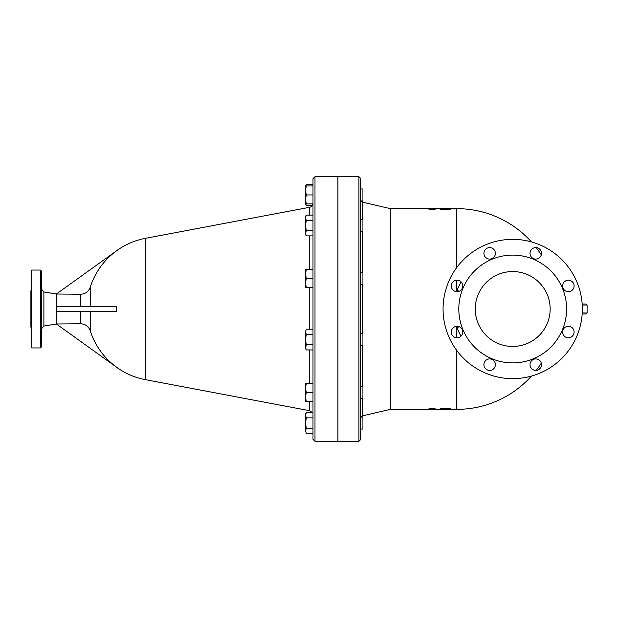 <?xml version="1.0" encoding="UTF-8"?>
<svg xmlns="http://www.w3.org/2000/svg" width="618" height="618" viewBox="0 0 618 618"><rect width="100%" height="100%" fill="white"/><g stroke="black" fill="none" stroke-linecap="round" stroke-linejoin="round"><path stroke-width="0.93" d="M314.995 176.694L337.907 176.694L337.907 441.306L314.995 441.306L314.995 176.694L312.994 178.687L312.994 439.313L314.995 441.306M306.304 401.484L305.508 401.484L305.508 383.508L306.304 383.508L305.508 388.004L306.304 392.492L305.508 396.988L306.304 401.484L312.994 401.484L312.994 417.868L306.304 417.868L305.508 423.06L305.508 414.068L306.304 412.677L305.508 415.273L306.304 417.868M312.994 194.94L306.304 194.94L305.508 199.436L306.304 203.932L312.994 203.932L312.994 215.126L306.304 215.126L305.508 217.721L306.304 220.317L312.994 220.317L312.994 230.692L306.304 230.692L305.508 233.287L306.304 235.883L312.994 235.883L312.994 278.44L306.304 278.44L305.508 282.936L306.304 287.424L305.508 287.424L305.508 269.448L306.304 269.448L305.508 273.944L306.304 278.44M306.304 203.932L305.508 203.932L305.508 185.956L306.304 184.566L312.994 184.566L312.994 185.956L306.304 185.956L305.508 190.452L306.304 194.94M306.304 329.185L305.508 331.781L306.304 329.185L312.994 329.185L312.994 287.424L306.304 287.424M306.304 383.508L312.994 383.508L312.994 349.942L306.304 349.942L305.508 347.347L305.508 331.781L306.304 334.369L305.508 339.56L306.304 344.751L305.508 348.552L306.304 349.942M312.994 412.677L306.304 412.677M306.304 235.883L305.508 234.492L305.508 225.508L306.304 230.692M305.686 203.932L306.304 205.323L305.508 203.932L305.508 199.436M312.469 205.323L306.304 205.323M305.508 423.06L306.304 428.243L305.508 430.839L305.508 423.06M312.994 428.243L306.304 428.243M306.304 433.434L305.508 430.839L306.304 433.434L312.994 433.434M312.994 392.492L306.304 392.492M312.994 334.369L306.304 334.369M312.994 344.751L306.304 344.751M312.994 269.448L306.304 269.448M306.304 220.317L305.508 225.508L305.508 216.516L306.304 215.126M305.508 185.956L306.304 185.956M306.304 184.566L305.686 185.956M90.243 330.777A71.85 71.85 0 0 0 116.284 366.992L56.362 323.979L80.734 323.77C85.431 324.056 88.598 326.389 90.243 330.777L90.243 311.495M116.284 251.008A71.85 71.85 0 0 0 90.243 287.223C88.598 291.611 85.431 293.944 80.734 294.23L56.362 294.021L116.284 251.008M116.284 306.505L56.362 306.505L56.362 311.495L116.284 311.495L116.284 306.505M56.362 294.23L56.362 306.505M56.362 311.495L56.362 323.77M41.383 309L41.383 271.055L40.386 270.058L40.386 347.942L41.383 346.945L41.383 309M41.383 288.915L41.383 283.175M40.386 270.058L31.696 270.058L31.696 347.942L40.386 347.942M31.696 289.981L30.9 290.777L30.9 327.223L31.696 328.019M358.927 441.306L337.961 441.306L337.961 176.694L358.927 176.694L358.927 441.306L360.425 439.815L360.425 178.185L358.927 176.694M360.425 429.046L360.425 417.065L362.921 417.065L362.921 429.046L360.425 429.046M360.425 386.505L362.921 386.505L362.921 398.486L360.425 398.486L360.425 397.683M360.425 342.557L360.425 333.573L362.921 333.573L362.921 345.555L360.425 345.555M360.425 309L360.425 284.427L362.921 284.427L362.921 272.445L360.425 272.445L360.425 222.511M360.425 189.757L360.425 188.953L362.921 188.953L362.921 200.935L360.425 200.935L360.425 219.514L362.921 219.514L362.921 231.495L360.425 231.495M362.743 219.514L362.743 202.194L390.383 208.645L390.383 409.355L362.743 415.806L362.743 398.486M461.028 281.8L456.246 291.634M456.246 326.366L456.787 327.633A15.481 2.688 159 0 1 459.274 326.752M450.298 408.313L450.298 409.61L441.561 409.402C439.946 409.325 439.946 409.232 441.561 409.139L447.803 409.139L447.803 408.313L449.379 408.135M441.561 408.907C439.946 408.83 439.946 408.737 441.561 408.645L447.803 408.645L447.803 409.139M450.298 409.834L450.298 409.332L456.787 409.355A100.355 100.355 0 0 0 531.426 376.092M435.319 409.355L440.464 409.34M428.83 409.379L428.83 408.884L432.075 408.181L435.319 408.884L435.319 409.842L433.318 409.811L433.318 409.379L435.319 409.379L432.075 408.676L428.83 409.379L430.823 409.379L430.823 409.811L428.83 409.842L428.83 409.394L428.83 409.842L435.319 409.858L435.319 409.379M435.319 208.621L435.319 209.116L432.075 209.819L428.83 209.116L428.83 208.621L430.823 208.621L430.823 208.189L428.83 208.158L428.83 208.606L428.83 208.158L435.319 208.142L433.318 208.189L433.318 208.621L435.319 208.621L432.075 209.324L428.83 208.621M449.595 208.869L449.595 208.374L448.506 208.251L441.715 208.451C439.869 208.567 439.869 208.722 441.715 208.899L448.506 209.363C450.313 209.347 450.676 209.239 449.595 209.038L443.732 208.606L450.298 208.305L450.298 208.807L447.903 208.93M449.595 209.533C450.676 209.734 450.313 209.842 448.506 209.857L441.715 209.402C439.869 209.216 439.869 209.069 441.715 208.946M448.506 209.363L448.56 209.857M449.317 209.873L450.298 209.687L449.595 209.038M450.298 409.695L450.298 409.193M447.803 408.807L450.298 408.807M441.561 409.402C439.946 409.325 439.946 409.232 441.561 409.139L441.561 408.645M449.093 409.688L440.31 409.757M449.047 409.85C450.646 409.842 450.661 409.827 449.093 409.796C450.661 409.827 450.646 409.842 449.047 409.85L440.31 409.858L440.31 409.355M432.075 408.181L432.075 408.676M432.075 209.819L432.075 209.324M441.715 208.451C439.869 208.567 439.869 208.722 441.715 208.899L441.715 209.402M442.805 208.413L449.047 208.15C450.661 208.158 450.661 208.173 449.047 208.204M435.319 208.645L440.31 208.645L440.31 208.243M456.787 280.209L456.787 290.367A15.481 2.688 -159 0 0 459.274 291.248M456.787 337.791L456.787 327.633L461.028 336.2M582.357 309A69.649 69.649 0 0 1 477.884 369.317A69.649 69.649 0 0 1 477.884 248.683A69.649 69.649 0 0 1 582.357 309M572.423 281.885A5.74 5.74 0 0 1 572.423 290.004A5.74 5.74 0 0 1 564.304 290.004A5.74 5.74 0 0 1 564.304 281.885A5.74 5.74 0 0 1 572.423 281.885M535.76 247.602A5.74 5.74 0 0 1 541.499 253.349A5.74 5.74 0 0 1 535.76 259.089A5.74 5.74 0 0 1 530.02 253.349A5.74 5.74 0 0 1 535.76 247.602M485.594 249.286A5.74 5.74 0 0 1 493.712 249.286A5.74 5.74 0 0 1 493.712 257.405A5.74 5.74 0 0 1 485.594 257.405A5.74 5.74 0 0 1 485.594 249.286M451.31 285.949A5.74 5.74 0 0 1 457.057 280.209A5.74 5.74 0 0 1 462.797 285.949A5.74 5.74 0 0 1 457.057 291.688A5.74 5.74 0 0 1 451.31 285.949M452.994 336.115A5.74 5.74 0 0 1 452.994 327.996A5.74 5.74 0 0 1 461.113 327.996A5.74 5.74 0 0 1 461.113 336.115A5.74 5.74 0 0 1 452.994 336.115M489.657 370.398A5.74 5.74 0 0 1 483.909 364.651A5.74 5.74 0 0 1 489.657 358.911A5.74 5.74 0 0 1 495.397 364.651A5.74 5.74 0 0 1 489.657 370.398M539.823 368.714A5.74 5.74 0 0 1 531.696 368.714A5.74 5.74 0 0 1 531.696 360.595A5.74 5.74 0 0 1 539.823 360.595A5.74 5.74 0 0 1 539.823 368.714M574.099 332.051A5.74 5.74 0 0 1 568.359 337.791A5.74 5.74 0 0 1 562.619 332.051A5.74 5.74 0 0 1 568.359 326.312A5.74 5.74 0 0 1 574.099 332.051M566.606 309A53.897 53.897 0 0 1 485.756 355.674A53.897 53.897 0 0 1 485.756 262.326A53.897 53.897 0 0 1 566.606 309M475.257 309A37.443 37.443 0 0 1 531.434 276.57A37.443 37.443 0 0 1 531.434 341.43A37.443 37.443 0 0 1 475.257 309M582.179 313.99L586.103 313.99L587.1 312.994L582.241 312.994M582.241 305.006L587.1 305.006L586.103 304.01L582.179 304.01M309.742 287.424L309.742 329.185M309.742 349.942L309.742 383.508M309.742 401.484L309.742 410.738L312.469 412.677M116.284 367.046A71.897 71.897 0 0 0 145.354 379.645L145.354 238.355L309.742 207.262L309.742 215.126M309.742 235.883L309.742 269.448M90.243 306.505L90.243 287.223M80.734 294.23L80.734 306.505M80.734 311.495L80.734 323.77M56.362 323.979L43.886 326.057L43.886 291.943L41.383 288.985M362.743 333.573L362.743 284.427M362.743 272.445L362.743 231.495M362.743 386.505L362.743 345.555M450.298 208.166L450.298 208.668L456.787 208.645L456.787 267.478M456.787 350.522L456.787 409.355M442.805 409.402L442.805 409.796M309.742 207.262C311.766 206.729 312.847 205.423 312.994 203.337L312.994 203.337M145.354 379.645L309.742 410.738M145.354 238.355A71.897 71.897 0 0 0 116.284 250.954M56.362 294.021L43.886 291.943M43.886 326.057L41.383 329.015M360.425 188.953L362.921 188.953M362.743 202.194L360.927 200.935M362.743 415.806L360.927 417.065M390.383 409.355L428.83 409.355M390.383 208.645L428.83 208.645M541.298 254.871A100.355 100.355 0 0 0 536.185 247.625M531.426 241.908A100.355 100.355 0 0 0 456.787 208.645M440.31 409.278L440.31 408.784M440.31 209.147L440.31 208.652M536.185 370.375A100.355 100.355 0 0 0 541.298 363.129M587.1 305.006L587.1 312.994"/></g></svg>
